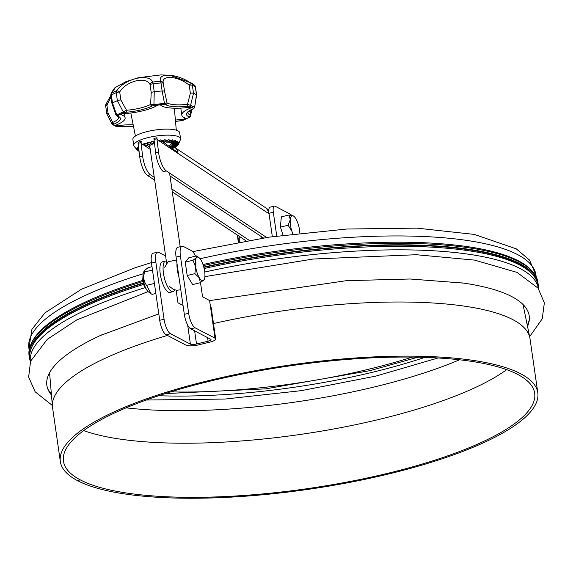 <?xml version="1.0" encoding="UTF-8"?>
<svg xmlns="http://www.w3.org/2000/svg" width="573" height="573" viewBox="0 0 573 573"><rect width="100%" height="100%" fill="white"/><g stroke="black" fill="none" stroke-linecap="round" stroke-linejoin="round"><path stroke-width="0.86" d="M178.955 277.074A15.765 5.178 -103.6 0 1 177.344 269.94A15.765 5.178 -103.6 0 1 176.993 263.465M166.32 261.009A15.765 5.178 76.4 0 0 165.604 261.03L162.424 261.804A15.765 5.178 76.4 0 0 160.261 274.066A15.765 5.178 76.4 0 0 169.83 292.445L173.01 291.678A15.765 5.178 76.4 0 0 174.729 289.881M165.604 261.03A15.765 5.178 76.4 0 0 163.448 273.3A15.765 5.178 76.4 0 0 173.01 291.678M164.78 267.347L167.989 261.818L176.484 259.934M145.005 287.703A256.647 66.855 171.8 0 0 30.355 361.799L29.875 358.497A256.647 66.855 171.8 0 1 143.644 284.401M204.131 268.493A256.647 66.855 171.8 0 1 537.918 285.282L538.391 288.591A256.647 66.855 171.8 0 0 204.747 272.039M150.978 293.677L148.507 291.951A10.959 3.603 76.4 0 1 143.809 282.518A10.959 3.603 76.4 0 1 143.68 271.982L144.417 270.599L148.185 267.612L151.995 266.689M144.417 270.599L144.64 271.953L152.482 270.055M154.409 283.442L146.566 285.333L151.071 293.741L152.038 294.379L155.856 293.455M146.566 285.333C143.68 281.415 143.035 276.952 144.64 271.953M237.859 235.41A10.959 3.603 76.4 0 0 238.92 242.064M239.557 236.542L240.023 236.85M239.779 236.914L239.736 241.913M289.043 214.997L281.329 216.859L280.398 227.094L288.112 225.232L290.267 219.703L289.043 214.997L293.34 215.949A12.133 3.99 -103.6 0 1 293.684 216.157A12.133 3.99 -103.6 0 1 298.082 223.778A12.133 3.99 -103.6 0 1 299.808 233.132M293.684 216.157L293.34 215.949A12.133 3.99 -103.6 0 0 290.267 219.703A12.133 3.99 -103.6 0 0 291.936 231.299L288.112 225.232M292.502 233.992L291.936 231.299A12.133 3.99 -103.6 0 0 292.946 233.934M283.069 235.188L280.398 227.094M196.51 255.93L188.796 257.793L185.251 262.133L192.965 260.271L196.432 257.692L196.51 255.93L198.81 257.528A12.133 3.99 -103.6 0 1 200.944 260.042A12.133 3.99 -103.6 0 1 204.647 271.258A12.133 3.99 -103.6 0 1 204.153 279.631A12.133 3.99 -103.6 0 1 203.838 280.118A12.133 3.99 -103.6 0 1 199.325 277.769A12.133 3.99 -103.6 0 1 195.622 266.552A12.133 3.99 -103.6 0 1 196.432 257.692A12.133 3.99 -103.6 0 1 198.81 257.528M204.153 279.631L200.385 282.682A13.974 4.591 -103.6 0 1 200.342 282.661L199.325 277.769L194.892 273.658L195.622 266.552L192.965 260.271M194.892 273.658L187.185 275.52L185.251 262.133M200.371 282.697L192.657 284.566L187.185 275.52M154.681 180.216L147.512 175.46A15.765 5.178 76.4 0 1 139.719 156.637L138.179 144.016A10.25 9.125 123.6 0 1 138.122 143.307L138.551 142.125L141.545 141.395L141.03 142.605A7.091 6.317 123.6 0 0 141.073 143.314L142.613 155.942A15.765 5.178 76.4 0 0 150.405 174.758L154.266 177.322M174.607 147.383A10.25 9.125 123.6 0 1 174.794 147.497A10.25 9.125 123.6 0 1 177.967 151.48L177.78 152.497L162.539 141.61M153.979 139.475L156.887 138.773L157.095 137.749L153.915 138.408L153.979 139.475A7.091 6.317 123.6 0 1 154.101 140.17L155.641 152.79L158.535 152.089L156.995 139.468L268.794 213.657A459.532 151.014 -103.6 0 1 269.052 213.829M156.887 138.773A10.25 9.125 123.6 0 1 156.995 139.468M147.046 145.356L149.968 147.519M261.517 236.699A8.28 2.722 76.4 0 0 261.997 238.203M155.641 152.79A15.765 5.178 -103.6 0 0 163.434 171.614L166.328 170.912L266.66 237.494M169.995 175.968L263.444 237.981M171.871 189.004L249.14 240.28M172.294 191.905L245.996 240.818M166.328 170.912A15.765 5.178 -103.6 0 1 158.535 152.089M138.745 148.636L137.191 148.83A20.915 5.451 -8.2 0 1 137.405 148.4L138.702 148.314M137.191 148.83L136.517 148.493L137.097 149.589L138.831 149.374M137.405 148.4L137.133 147.247L138.609 147.548M138.874 149.682L137.205 149.983A20.915 5.451 -8.2 0 1 137.097 149.589M138.086 147.59A20.915 5.451 -8.2 0 1 138.566 147.168M139.003 150.771L138.122 150.986A20.915 5.451 -8.2 0 1 137.699 150.649L138.96 150.42M180.559 138.738L179.686 132.707A23.643 6.16 171.8 0 0 177.995 130.837A23.643 6.16 171.8 0 0 151.372 130.658A23.643 6.16 171.8 0 0 132.879 139.454L133.745 145.478A23.643 6.16 -8.2 0 1 152.246 136.682A23.643 6.16 -8.2 0 1 178.862 136.861A23.643 6.16 -8.2 0 1 180.559 138.738A23.643 6.16 -8.2 0 1 180.409 139.726L178.375 144.518A20.915 5.451 -8.2 0 1 178.203 144.854L172.473 145.241L172.086 144.862L171.793 146.058A14.977 3.904 -8.2 0 1 171.699 146.144L177.007 146.115A20.915 5.451 -8.2 0 0 177.523 145.664L171.793 146.058M137.205 149.983L134.168 146.387A23.643 6.16 -8.2 0 1 133.745 145.478M137.062 149.911L137.699 150.649M143.816 145.134L147.025 145.37A14.977 3.904 -8.2 0 1 147.225 145.284L143.429 144.597L144.059 143.365L149.374 144.518A14.977 3.904 -8.2 0 1 149.617 144.439L146.846 143.429L147.727 142.219L150.713 143.3L149.617 144.439M148.013 144.267L147.225 145.284M147.727 142.219L150.713 143.3M154.431 142.899L151.831 141.223L154.395 142.591M151.831 141.223L150.742 142.405L152.368 143.694L153.593 142.605M159.273 140.944L160.619 139.876L162.052 140.672L161.257 142.297M164.917 139.59L166.177 140.471L164.165 142.219L162.753 141.459L164.917 139.59L161.522 142.312M166.177 140.471A20.915 5.451 -8.2 0 1 167.552 140.464L168.899 139.568L169.93 140.543L166.807 142.29L165.661 141.524M167.552 140.464L164.422 142.211A14.977 3.904 -8.2 0 0 164.165 142.219M169.93 140.543A20.915 5.451 -8.2 0 1 171.134 140.629L172.394 139.819L173.161 140.872L169.064 142.555L168.226 141.825M171.134 140.629L167.044 142.305A14.977 3.904 -8.2 0 0 166.807 142.29M173.161 140.872A20.915 5.451 -8.2 0 1 174.142 141.051L175.245 140.342L175.718 141.459L170.826 142.992L170.238 142.276M174.142 141.051L169.25 142.584A14.977 3.904 -8.2 0 0 169.064 142.555M175.718 141.459A20.915 5.451 -8.2 0 1 176.434 141.724L177.329 141.101L177.487 142.269L172.015 143.594L171.649 142.878M176.434 141.724L170.962 143.042A14.977 3.904 -8.2 0 0 170.826 142.992M177.487 142.269A20.915 5.451 -8.2 0 1 177.909 142.605L178.554 142.061L178.404 143.271L172.588 144.324L172.416 143.601M177.909 142.605L172.101 143.658A14.977 3.904 -8.2 0 0 172.015 143.594M178.404 143.271A20.915 5.451 -8.2 0 1 178.511 143.665L178.411 144.425L172.516 145.162L172.516 143.995M178.511 143.665L172.609 144.403A14.977 3.904 -8.2 0 0 172.588 144.324M177.523 145.664L178.01 144.862M176.455 146.122L175.775 146.953L170.468 146.982L171.026 145.778L171.699 146.144M174.12 147.347L173.239 148.228L171.649 148.113M175.775 146.953A20.915 5.451 -8.2 0 1 174.966 147.404L170.023 146.946M173.239 148.228A20.915 5.451 -8.2 0 1 172.337 148.6M162.052 140.672A20.915 5.451 -8.2 0 1 163.534 140.571M153.442 141.832A20.915 5.451 -8.2 0 1 154.287 141.674M149.324 142.749A20.915 5.451 -8.2 0 1 150.742 142.405M145.578 143.823A20.915 5.451 -8.2 0 1 146.846 143.429M138.422 150.907L139.089 151.465M164.53 91.365L163.377 83.364A3.152 0.824 -8.2 0 0 160.977 82.992A47.294 12.319 -8.2 0 0 153.098 83.758L152.783 82.046A46.585 12.133 171.8 0 1 160.547 81.287C157.417 72.134 177.73 73.573 191.446 83.543A3.152 0.766 129.4 0 0 189.212 85.248C178.346 75.901 160.619 74.576 163.377 83.364A3.152 2.607 178.2 0 0 160.547 81.287A3.152 0.788 85.8 0 1 160.977 82.992L162.13 90.985A3.152 0.824 -8.2 0 1 164.53 91.365L167.03 102.846L164.523 103.527L162.13 90.985A47.294 12.319 171.8 0 0 154.252 91.752L153.098 83.758A3.152 0.824 -8.2 0 0 150.069 84.661C146.795 75.944 126.01 80.936 119.7 91.995A3.152 1.447 -146 0 0 116.462 90.821C124.792 78.773 148.744 72.936 152.783 82.046A3.152 2.421 145.5 0 0 150.069 84.661L151.222 92.654L150.613 104.436A1.576 1.225 62.4 0 0 152.124 106.005L154.001 105.432L153.936 104.551A43.025 11.209 -8.2 0 1 164.523 103.527A1.576 0.451 86.4 0 1 164.286 104.429A41.808 10.894 171.8 0 0 154.001 105.432M111.026 96.923L106.907 105.146A3.152 0.537 -155.4 0 1 105.948 104.229L110.825 95.533A3.152 0.824 -8.2 0 1 111.334 94.989A3.152 2.485 -118.4 0 1 111.642 93.113A3.152 2.271 -156 0 0 111.069 93.807C113.275 89.624 114.743 87.497 115.474 87.44L111.642 93.113A46.585 12.133 171.8 0 1 116.462 90.821A3.152 2.156 67.2 0 0 116.226 92.668A3.152 0.824 -8.2 0 1 119.7 91.995L120.853 99.996L126.547 110.252A1.576 0.365 85.5 0 1 126.447 112.208A25.226 6.568 171.8 0 0 152.124 106.005M116.355 115.087L116.756 115.073A43.025 11.209 -8.2 0 1 123.331 111.95L117.379 100.662A3.152 0.824 -8.2 0 1 120.853 99.996M126.447 112.208L124.262 112.616A1.576 1.031 68.3 0 1 123.331 111.95L126.547 110.252A23.643 6.16 171.8 0 0 150.613 104.436L153.936 104.551L154.252 91.752A3.152 0.824 171.8 0 0 151.222 92.654M187.607 106.27A25.226 6.568 171.8 0 1 165.762 104.68A1.576 1.461 123.6 0 0 167.03 102.846A23.643 6.16 171.8 0 0 187.507 104.336L190.365 93.249A3.152 0.824 -8.2 0 1 193.502 93.277L190.565 105.425A1.576 1.354 108.8 0 1 189.591 106.277L187.607 106.27L187.507 104.336L190.565 105.425A43.025 11.209 -8.2 0 1 194.576 107.516L196.489 94.832A3.152 0.824 -8.2 0 1 196.625 95.025L195.472 87.032A3.152 3.152 0 0 0 194.44 85.119L194.44 85.119A3.152 1.783 131.5 0 0 194.39 85.076L193.008 83.937M194.519 85.198A3.152 1.783 131.5 0 0 194.44 85.119L192.256 83.386L170.217 75.35L160.898 74.905L138.408 77.706L125.924 81.688L115.474 87.44M112.487 102.982L116.756 115.073A1.576 1.275 59.9 0 0 117.873 115.653L117.981 116.226A1.576 1.397 -67.4 0 1 117.157 116.176L116.061 115.245L111.979 103.534A3.152 0.824 -8.2 0 1 112.487 102.982L111.334 94.989A47.294 12.319 -8.2 0 1 116.226 92.668L117.379 100.662A47.294 12.319 171.8 0 0 112.487 102.982M192.779 108.97A25.226 6.568 171.8 0 0 188.947 116.77A1.576 1.397 -67.4 0 0 190.136 114.894A23.643 6.16 171.8 0 1 187.829 112.738C186.125 113.39 187.908 112.115 193.187 108.906L193.187 108.906A1.576 1.096 -113.4 0 1 192.779 108.97L193.488 108.311A1.576 1.483 130.9 0 0 194.576 107.516L196.625 95.025M113.433 124.685A41.808 10.894 171.8 0 0 117.336 126.719A1.576 1.354 108.8 0 1 116.613 126.705L112.193 124.377A43.025 11.209 -8.2 0 1 112.186 124.37L112.766 122.4A1.576 1.096 -113.4 0 0 114.149 124.026L113.433 124.685A1.576 1.483 130.9 0 1 112.186 124.37L106.979 114.185A3.152 0.824 -8.2 0 1 106.843 113.991A3.152 0.824 -8.2 0 1 108.053 113.139L112.766 122.4A23.643 6.16 171.8 0 0 118.661 117.25L117.157 116.176M175.51 121.376L180.38 120.853A1.576 0.365 85.5 0 0 180.474 120.788L182.665 120.38A41.808 10.894 171.8 0 0 189.047 117.343A1.576 1.275 59.9 0 0 189.627 117.2L190.501 116.233L190.136 114.894L191.117 109.901M191.389 107.344L191.439 107.738A29.954 7.8 171.8 0 0 181.806 115.144A29.954 7.8 171.8 0 0 186.211 118.396A2.364 0.616 -8.2 0 1 184.406 119.248A29.954 7.8 171.8 0 0 175.395 120.086M184.177 117.623L184.406 119.248M116.441 124.885L116.577 125.831A2.364 0.616 -8.2 0 1 115.388 125.473A2.364 0.616 -8.2 0 1 115.481 125.258A29.954 7.8 171.8 0 0 125.115 117.852A29.954 7.8 171.8 0 0 120.717 114.6A2.364 0.616 -8.2 0 1 122.515 113.748A29.954 7.8 171.8 0 0 157.596 105.267A2.364 0.616 -8.2 0 1 160.497 104.988A29.954 7.8 171.8 0 0 190.343 107.165A2.364 0.616 -8.2 0 1 191.54 107.523A2.364 0.616 -8.2 0 1 191.439 107.738M133.165 124.799A29.954 7.8 171.8 0 0 116.577 125.831M116.613 126.705L119.227 126.733M189.627 117.2L183.031 120.337A1.576 1.031 68.3 0 0 183.331 120.108M182.665 120.38A1.576 1.031 68.3 0 0 183.031 120.337L180.38 120.853M133.473 126.347A25.226 6.568 171.8 0 0 119.32 126.726L133.495 126.447M154.509 143.544A8.18 2.127 171.8 0 0 149.711 145.678A8.18 2.127 171.8 0 0 149.868 146.81M165.647 143.823A8.18 2.127 171.8 0 0 165.296 143.429A8.18 2.127 171.8 0 0 164.666 143.128M171.578 142.892A14.189 3.696 -8.2 0 1 171.628 143.1A14.189 3.696 -8.2 0 1 168.627 145.95M291.628 215.384A7.879 2.593 76.4 0 0 290.404 214.202L275.162 206.251A7.879 2.593 76.4 0 0 274.395 206.122A7.879 2.593 76.4 0 0 273.314 212.261L276.745 236.04M274.395 206.122L270.055 207.175A7.879 2.593 76.4 0 0 268.973 213.306L272.34 236.663M143.243 282.99A257.041 66.962 171.8 0 0 29.287 357.194L29.073 355.683A257.041 66.962 -8.2 0 1 65.53 313.316A257.041 66.962 -8.2 0 1 142.906 281.515M203.351 265.6A257.041 66.962 -8.2 0 1 490.961 252.013A257.041 66.962 -8.2 0 1 537.897 282.36L538.111 283.871A257.041 66.962 171.8 0 0 203.78 267.068M29.151 350.074L28.843 347.954A256.16 66.733 -8.2 0 1 143.135 273.779M200.041 258.738A256.16 66.733 -8.2 0 1 535.927 274.882L536.235 277.003M533.134 275.19A255.859 66.654 171.8 0 0 203.859 267.376M143.329 283.334A255.859 66.654 171.8 0 0 31.608 347.46M29.287 357.194A257.041 66.962 171.8 0 0 30.211 360.811M538.248 287.603A257.041 66.962 171.8 0 0 538.111 283.871M165.59 255.945L158.764 252.385A12.613 4.147 76.4 0 0 157.539 252.177L153.199 253.23A12.613 4.147 76.4 0 0 151.473 263.043L159.724 320.286L164.064 319.24A12.613 4.147 76.4 0 0 170.489 333.737L190.415 344.129A4.727 1.232 171.8 0 0 196.518 343.993L208.099 341.2A4.727 1.232 171.8 0 0 211.022 339.61A4.727 1.232 171.8 0 0 210.678 339.23L190.752 328.838A12.613 4.147 -103.6 0 1 184.32 314.341L176.076 257.098A12.613 4.147 -103.6 0 1 177.802 247.285L182.142 246.232A12.613 4.147 -103.6 0 1 183.367 246.44L191.575 250.723A12.613 4.147 -103.6 0 1 195.486 256.174M176.076 257.098L180.416 256.045A12.613 4.147 -103.6 0 1 182.142 246.232M157.539 252.177A12.613 4.147 76.4 0 0 155.813 261.997L151.473 263.043M180.416 256.045L188.667 313.295L184.32 314.341M188.667 313.295A12.613 4.147 -103.6 0 0 195.092 327.792L215.018 338.185A9.462 2.464 171.8 0 1 215.699 338.93L211.143 307.3A9.462 2.464 171.8 0 0 210.463 306.548L215.018 338.185M215.699 338.93A9.462 2.464 171.8 0 1 209.854 342.117L198.279 344.917A9.462 2.464 171.8 0 1 186.075 345.175L166.149 334.782A12.613 4.147 76.4 0 1 159.724 320.286M200.507 282.611L202.563 296.857L209.596 300.524L210.463 306.548M164.064 319.24L155.813 261.997M176.14 290.182L177.959 302.802L183.045 305.452M387.584 473.348A238.046 62.013 -8.2 0 1 63.46 461.143A238.046 62.013 -8.2 0 1 290.225 365.81A238.046 62.013 -8.2 0 1 534.681 393.236A238.046 62.013 -8.2 0 1 387.584 473.348M49.615 372.672A239.27 62.328 -8.2 0 0 49.629 373.159A239.27 62.328 -8.2 0 0 49.672 373.825L52.437 406.529A241.197 62.829 -8.2 0 0 52.544 407.489L60.337 461.594A241.197 62.829 -8.2 0 0 77.355 480.554L79.06 480.589L77.942 480.862L77.878 480.425M60.337 461.594A241.197 62.829 -8.2 0 1 290.11 365.001A241.197 62.829 -8.2 0 1 537.803 392.791A241.197 62.829 -8.2 0 1 388.759 473.957A241.197 62.829 -8.2 0 1 77.942 480.862M52.437 406.529A241.197 62.829 -8.2 0 1 167.423 335.449M213.478 323.537A241.197 62.829 -8.2 0 1 529.839 337.733A241.197 62.829 -8.2 0 1 530.004 338.686L537.803 392.791M506.661 369.664A238.046 62.013 -8.2 0 1 379.784 419.243A238.046 62.013 -8.2 0 1 83.679 430.617M459.517 359.794A236.155 61.519 -8.2 0 1 374.477 386.925A236.155 61.519 -8.2 0 1 126.124 407.84M51.463 395.019A243.654 63.474 -8.2 0 1 48.483 390.528A243.654 63.474 -8.2 0 1 100.511 335.434A243.654 63.474 -8.2 0 1 102.667 334.446M461.752 282.833A243.654 63.474 -8.2 0 1 463.643 283.105A243.654 63.474 -8.2 0 1 529.108 321.274A243.654 63.474 -8.2 0 1 527.525 326.417M51.341 393.644A244.599 63.718 -8.2 0 1 47.874 389.153M529.302 319.777A244.599 63.718 -8.2 0 1 527.246 325.063M522.984 304.464A239.27 62.328 -8.2 0 1 523.113 304.929A239.27 62.328 -8.2 0 1 523.256 305.581L529.839 337.733M158.649 395.728A236.055 61.49 171.8 0 0 424.894 357.366M174.794 147.497L265.048 207.397A10.25 9.125 123.6 0 1 268.794 213.657M176.763 151.773L177.967 151.48M150.241 149.395L141.073 143.314M138.122 143.307L141.03 142.605M139.719 156.637L142.613 155.942M147.512 175.46L150.405 174.758M190.365 93.249L189.212 85.248A3.152 0.824 -8.2 0 1 192.349 85.277L193.502 93.277A47.294 12.319 171.8 0 1 196.489 94.832L195.336 86.838A3.152 0.824 -8.2 0 1 195.472 87.032M194.39 85.076A3.152 2.937 125.9 0 1 195.336 86.838A47.294 12.319 -8.2 0 0 192.349 85.277A3.152 2.765 -68.8 0 0 191.446 83.543A46.585 12.133 171.8 0 1 194.39 85.076M105.826 106.191A3.152 0.824 -8.2 0 1 105.69 105.998A3.152 0.824 -8.2 0 1 106.907 105.146L108.053 113.139M114.149 124.026A25.226 6.568 171.8 0 0 117.981 116.226M189.047 117.343L188.947 116.77M193.488 108.311A41.808 10.894 171.8 0 0 189.591 106.277M180.474 120.788A25.226 6.568 171.8 0 0 175.51 121.318M165.762 104.68L164.286 104.429M117.336 126.719L119.32 126.726M124.262 112.616A41.808 10.894 171.8 0 0 117.873 115.653M273.314 212.261L268.973 213.306M412.209 357.086A224.802 58.561 -8.2 0 1 368.052 369.384A224.802 58.561 -8.2 0 1 170.74 391.882M31.429 343.313A256.16 66.733 -8.2 0 1 142.727 280.433M203 264.533A256.16 66.733 -8.2 0 1 532.138 271.158M195.092 327.792L190.752 328.838M170.489 333.737L166.149 334.782M194.627 330.865L196.518 343.993M208.099 341.2L207.584 337.619M190.415 344.129L187.679 325.142M180.782 289.766L176.763 290.253L173.669 289.515L169.393 286.436M180.187 246.705L169.579 173.067M166.657 263.315L149.703 145.685M146.953 290.26L143.995 285.426L142.72 280.376L143.071 274.195M238.268 242.178L237.423 235.123M265.048 207.397L268.809 209.969M111.979 103.534L110.825 95.541A3.152 3.152 0 0 1 111.069 93.807M105.948 104.229A3.152 3.152 0 0 0 105.69 105.998L106.843 113.991L112.172 124.355M190.501 116.233L191.754 109.572M181.806 115.144L180.796 108.104M176.305 130.171L174.328 108.211M135.414 136.059L130.816 113.003M125.115 117.852L124.506 113.626M193.187 108.906L194.748 107.595M28.901 348.341L31.923 329.389L44.852 312.951L81.416 289.243L135.4 267.634L151.415 262.62M192.729 251.64L269.152 237.122L346.758 229.028L416.893 228.133L474.358 234.421L516.294 248.868L529.574 260.113L535.991 275.305M38.62 336.287L33.621 343.65M523.264 266.452L530.132 272.096M165.253 393.594L265.693 388.859L370.036 370.638L417.953 357.18M146.187 400.033L225.103 399.044L301.348 390.65L375.931 376.081L438.066 357.975M52.344 405.448L35.125 391.774L28.65 377.077L30.57 361.219L47.28 339.338L76.646 319.97L148.078 291.607M204.883 276.63L313.202 259.032L416.306 254.72L474.544 260.106L517.039 272.39L538.061 288.155L544.35 302.845L542.251 318.76L529.624 336.673M100.511 335.434L158.8 313.882M209.611 300.617L346.271 280.698L410.153 279.001L463.643 283.105"/></g></svg>
